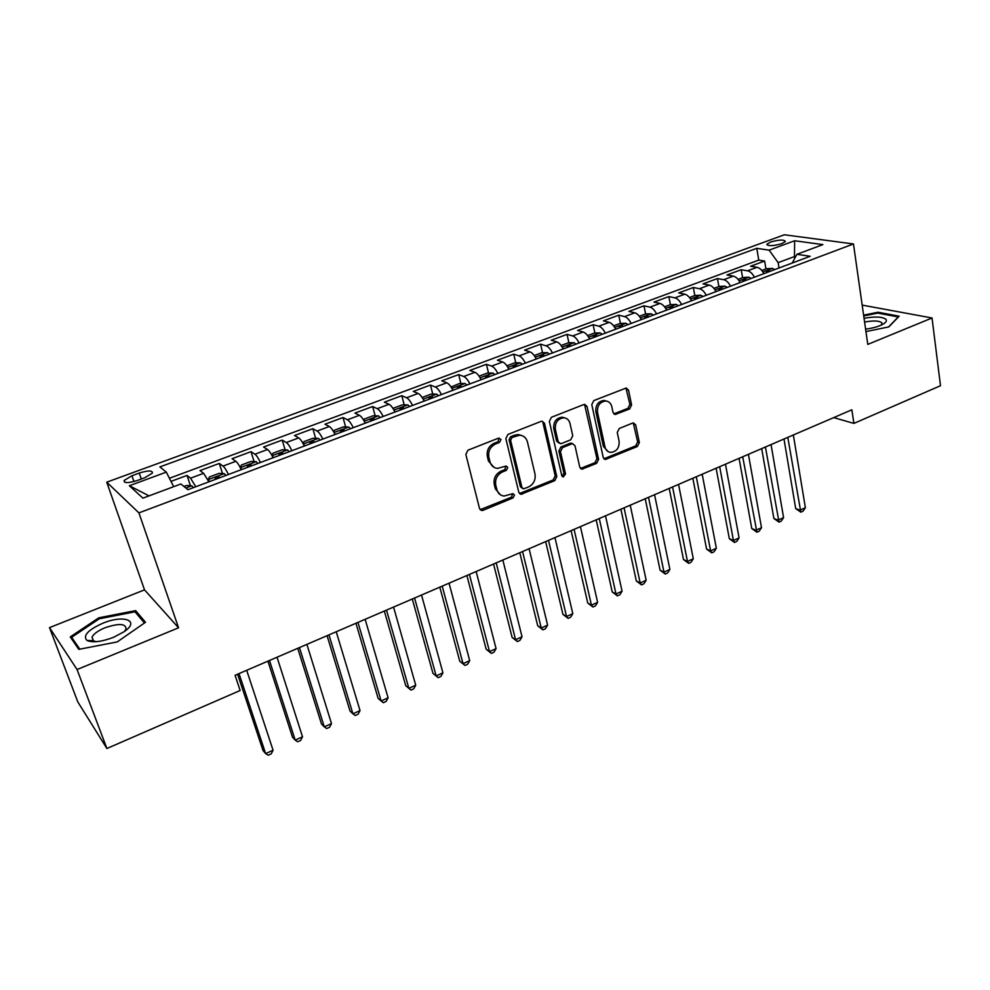<?xml version="1.0" encoding="UTF-8"?>
<svg xmlns="http://www.w3.org/2000/svg" width="990" height="990" viewBox="0 0 990 990"><rect width="100%" height="100%" fill="white"/><g stroke="black" fill="none" stroke-linecap="round" stroke-linejoin="round"><path stroke-width="1.49" d="M501.002 439.486L498.502 438.149L467.961 450.19L465.832 454.385L479.531 508.501L481.771 510.506L483.12 510.283L513.043 497.921L514.491 495.05L512.931 493.651L504.071 496.052C500.383 495.569 497.97 493.428 496.856 489.604L495.755 485.15C494.876 479.135 497.116 474.73 502.462 471.933L506.336 470.361L507.796 467.478L506.175 466.03L497.5 468.394C493.651 467.961 491.151 465.746 489.976 461.786L488.862 457.256C487.971 451.168 490.223 446.725 495.619 443.941L499.529 442.394L501.002 439.486M493.861 467.255L488.478 461.08L487.365 456.563C486.474 450.475 488.714 446.057 494.097 443.272L498.007 441.726L499.084 438.013M480.15 509.702L511.521 497.153L512.684 493.651M500.445 494.827L495.359 488.862L494.257 484.407C493.379 478.405 495.606 474.012 500.94 471.215L504.813 469.644L505.94 466.03M770.505 242.043L766.953 244.171C768.079 246.275 773.041 246.102 781.84 243.651L785.355 241.535C784.191 239.431 779.241 239.605 770.505 242.043M92.206 641.743L93.419 640.864M629.578 408.957L631.595 404.972L628.526 390.097L626.225 388.006L593.814 400.579L591.773 404.625L603.232 457.479L605.385 459.471L637.362 446.515L639.354 442.579L635.716 424.957L633.513 422.928L632.511 423.114L619.27 428.484L617.253 432.457L619.109 441.255C619.443 447.839 616.683 451.551 610.818 452.405C607.798 452.084 605.868 450.289 605.001 447.035L597.502 412.261C597.106 405.714 599.804 401.965 605.608 401C608.813 401.272 610.867 403.128 611.771 406.581L613.008 412.409L615.273 414.464L629.578 408.957L627.883 408.375L629.9 404.403L625.965 388.018M867.772 344.409L932.035 317.988L940.5 385.716L853.887 423.411L851.858 409.798L235.076 675.291L240.149 690.5L106.895 748.502L77.072 669.537L178.571 627.796L138.922 512.894L853.467 243.961L867.772 344.409M544.512 423.299L542.124 421.196L541.047 421.381L507.944 434.424L505.841 438.57L518.81 492.302L521.037 494.295L554.746 480.67L556.788 476.636L544.512 423.299L542.075 421.183M551.43 417.285L583.692 404.576L584.706 404.39L587.045 406.482L598.591 459.397L596.562 463.382L581.947 469.149L579.769 467.156L574.992 445.797L572.727 443.755L571.626 443.953L562.518 447.629L560.464 451.688L565.55 473.975L563.285 476.945L561.751 475.546L549.351 421.381L551.43 417.285M765.926 268.933L764.614 261.038L750.606 266.236L757.016 267.3L747.574 270.815C750.135 271.384 752.437 273.512 754.454 277.188M742.574 277.67L741.201 269.726L726.994 274.997L733.305 276.136L723.715 279.7C726.252 280.294 728.516 282.447 730.546 286.16M718.864 286.531L717.453 278.549L703.024 283.895L709.224 285.095L699.497 288.709C701.984 289.328 704.249 291.518 706.266 295.267M694.807 295.515L693.334 287.496L678.682 292.929L684.783 294.191L674.908 297.866C677.358 298.51 679.598 300.725 681.627 304.512M670.391 304.648L668.844 296.579L653.969 302.099L659.971 303.423L649.935 307.16C652.348 307.841 654.563 310.08 656.593 313.904M645.591 313.954L643.983 305.811L628.885 311.417L634.763 312.815L624.579 316.602C626.942 317.307 629.133 319.584 631.175 323.433M620.433 323.421L618.738 315.179L603.405 320.871L609.172 322.344L598.814 326.193C601.14 326.923 603.318 329.237 605.348 333.123M594.866 333.036L593.097 324.695L577.529 330.474L583.172 332.021L572.653 335.932C574.93 336.699 577.083 339.038 579.113 342.961M568.904 342.8L567.06 334.36L551.232 340.238L556.751 341.847L546.072 345.832C548.299 346.624 550.428 349 552.47 352.96M542.545 352.737L540.602 344.186L524.527 350.151L529.922 351.846L519.069 355.88C521.235 356.709 523.339 359.123 525.381 363.12M515.753 362.823L513.723 354.16L497.388 360.224L502.648 361.993L491.622 366.102C493.738 366.956 495.817 369.406 497.859 373.44M488.54 373.082L486.412 364.295L469.817 370.458L474.94 372.314L463.728 376.485C465.783 377.376 467.837 379.863 469.891 383.934M460.882 383.501L458.667 374.591L441.788 380.853L446.762 382.796L435.365 387.041C437.37 387.969 439.399 390.481 441.453 394.602M432.779 394.094L430.452 385.061L413.313 391.434L418.127 393.451L406.543 397.77C408.486 398.735 410.491 401.284 412.533 405.442M404.217 404.873L401.779 395.703L384.355 402.175L389.021 404.291L377.239 408.672C379.121 409.674 381.088 412.273 383.142 416.468M375.185 415.825L372.636 406.531L354.915 413.102L359.42 415.317L347.44 419.772C349.247 420.812 351.19 423.448 353.244 427.68M345.671 426.975L342.998 417.532L324.968 424.215L329.311 426.517L317.122 431.058C318.879 432.135 320.772 434.808 322.827 439.09M315.662 438.322L312.852 428.707L294.525 435.513L298.695 437.914L286.296 442.53C287.979 443.656 289.847 446.366 291.901 450.697M285.145 449.856L282.2 440.092L263.563 447.01L267.535 449.51L254.925 454.212C256.534 455.363 258.365 458.135 260.42 462.503M254.096 461.6L251.027 451.663L232.056 458.704L235.843 461.315L223.022 466.092C224.557 467.292 226.339 470.101 228.393 474.507M222.527 473.554L219.297 463.444L200.005 470.596L203.606 473.319L208.915 481.821M137.313 480.496L144.701 477.774L152.398 473.109C152.584 470.324 148.191 470.312 139.244 473.071L131.942 475.745L124.121 480.472C123.899 483.269 128.292 483.281 137.313 480.496M138.922 512.894L106.734 482.18L784.365 234.779L853.467 243.961M764.614 261.038L758.748 260.098L756.793 248.317L159.873 466.909L166.308 472.131L173.658 486.684M756.793 248.317L769.119 250.161L794.661 240.756L822.876 244.617L796.913 254.294L810.204 256.286L187.927 489.691L180.898 483.986L142.931 498.143L129.344 485.743L166.308 472.131M190.414 485.719L187.023 475.423L190.538 478.182L195.81 486.733M219.297 463.444L223.022 466.092M251.027 451.663L254.925 454.212M282.2 440.092L286.296 442.53M312.852 428.707L317.122 431.058M342.998 417.532L347.44 419.772M372.636 406.531L377.239 408.672M401.779 395.703L406.543 397.77M430.452 385.061L435.365 387.041M458.667 374.591L463.728 376.485M486.412 364.295L491.622 366.102M513.723 354.16L519.069 355.88M540.602 344.186L546.072 345.832M567.06 334.36L572.653 335.932M593.097 324.695L598.814 326.193M618.738 315.179L624.579 316.602M643.983 305.811L649.935 307.16M668.844 296.579L674.908 297.866M693.334 287.496L699.497 288.709M717.453 278.549L723.715 279.7M741.201 269.726L747.574 270.815M758.748 260.098L169.401 478.269M187.023 475.423L170.973 481.375M794.747 258.328L794.463 256.558L778.152 262.647L779.006 267.981M178.571 627.796L144.515 589.867L49.5 627.623L77.072 669.537M49.5 627.623L77.777 701.861L106.895 748.502M932.035 317.988L862.166 305.106M144.515 589.867L106.734 482.18M833.716 417.607L853.887 423.411M795.601 256.732L794.463 256.558L794.661 240.756M241.275 469.681C239.221 465.288 237.414 462.503 235.843 461.315M273.079 457.751C271.025 453.408 269.181 450.66 267.535 449.51M304.338 446.032C302.284 441.726 300.403 439.016 298.695 437.914M335.053 434.499C332.999 430.242 331.093 427.581 329.311 426.517M365.261 423.175C363.206 418.956 361.263 416.332 359.42 415.317M394.961 412.038C392.906 407.855 390.926 405.281 389.021 404.291M424.141 401.037L424.166 401.074C422.111 396.94 420.094 394.404 418.127 393.451M452.875 390.308C450.834 386.211 448.792 383.712 446.762 382.796M481.128 379.714C479.086 375.656 477.019 373.193 474.94 372.314M508.922 369.282C506.88 365.273 504.789 362.835 502.648 361.993M536.271 359.036C534.229 355.051 532.113 352.65 529.922 351.846M563.174 348.938C561.132 344.99 559.004 342.627 556.751 341.847M589.656 339.001C587.627 335.09 585.461 332.764 583.172 332.021M615.731 329.225C613.689 325.351 611.511 323.062 609.172 322.344M641.384 319.597C639.354 315.76 637.152 313.496 634.763 312.815M666.654 310.13C664.624 306.318 662.397 304.091 659.971 303.423M691.527 300.799C689.498 297.025 687.258 294.822 684.783 294.191M716.018 291.604C714 287.867 711.736 285.702 709.224 285.095M740.149 282.558C738.132 278.858 735.842 276.717 733.305 276.136M796.913 254.294L792.223 263.031M763.909 273.648C761.892 269.973 759.602 267.857 757.016 267.3M778.152 262.647L769.119 250.161M149.02 495.866L129.344 485.743M117.191 641.928L145.493 622.277L135.655 610.62L98.777 617.822L70.253 636.904L78.792 649.366L117.191 641.928M865.941 331.576L888.81 326.91L899.155 316.206L877.982 312.234L863.602 315.179M88.865 640.505L88.147 640.988M99.161 618.861L98.777 617.822M136.843 613.986L135.655 610.62M878.118 313.149L877.982 312.234M519.465 493.54L553.163 479.952L555.217 475.918L542.928 422.668M512.065 437.432L510.605 440.34L521.928 487.451L523.487 488.862L528.388 487.055C533.61 484.283 535.813 479.94 534.996 474L527.423 441.887C526.259 437.815 523.722 435.588 519.787 435.192L512.065 437.432L510.531 436.788L509.07 439.671L510.605 440.34M522.386 488.33L520.394 486.721L509.07 439.671M521.693 435.513L518.24 434.548L514.614 435.167L516.161 435.823M510.531 436.788L514.614 435.167M580.462 468.468L594.928 462.701L596.945 458.717L584.546 404.39M572.616 443.755L570.017 443.297L560.922 446.973L558.867 451.019L563.954 473.269L565.55 473.975M562.048 476.227L563.954 473.269M569.98 423.386C569.052 419.958 566.961 418.089 563.706 417.792C557.692 418.733 554.907 422.532 555.341 429.202L558.174 441.627L560.464 443.693L561.577 443.495L570.698 439.82L572.752 435.773L569.98 423.386M564.906 417.941L562.097 417.186C556.083 418.114 553.311 421.913 553.757 428.583L555.341 429.202M559.016 443.099L556.578 440.983L553.757 428.583M613.812 413.87L627.883 408.375M606.573 401.099L603.937 400.43C598.146 401.396 595.448 405.133 595.856 411.667L597.502 412.261M608.145 451.601L603.356 446.379L595.856 411.667M603.925 458.803L635.667 445.884L637.659 441.948L633.266 422.928M183.979 486.486L186.652 485.484L191.862 485.818L193.31 487.674M237.6 674.202L263.043 750.593L265.629 753.6L273.067 750.222L246.683 670.292M239.023 673.596L265.629 753.6L268.253 755.221L271.223 753.86L273.067 750.222M102.713 623.279C87.949 629.986 82.677 635.691 86.885 640.394C92.491 642.906 101.351 641.891 113.454 637.362L124.047 631.744C140.691 620.631 123.775 614.357 102.713 623.279M124.356 631.533L125.99 629.182C126.163 623.527 119.171 623.044 105.014 627.759C98.084 630.679 93.753 633.786 92.033 637.09L93.097 640.753L96.24 641.693M92.33 641.755L93.456 640.938L92.033 637.09M79.806 649.168L71.651 637.3L99.285 618.787L135.024 611.808L144.441 623.007M73.025 640.951L71.651 637.3M865.594 329.138C873.267 328.148 879.256 326.391 883.563 323.854C886.1 322.22 886.916 320.748 886.025 319.448C882.659 316.689 875.333 316.317 864.047 318.31M881.484 324.98L881.867 322.827C879.194 320.661 873.428 320.414 864.592 322.072M863.713 315.959L877.734 313.088L898.239 316.949L888.562 326.96M225.844 475.472L224.334 473.653L219.075 473.368L209.41 476.982L208.172 479.704L209.645 481.548M208.172 479.704L208.717 481.388M267.919 661.147L292.508 737.204L295.206 740.136L302.519 736.795L277.039 657.224M219.706 477.774L219.099 476.895L215.09 477.811L215.82 479.234M269.49 660.479L295.206 740.136L297.718 741.77L300.638 740.446L302.519 736.795M257.808 463.481L256.262 461.699L250.94 461.451L241.449 465.003L240.372 467.651L241.894 469.446M297.743 648.314L321.502 724.037L324.299 726.87L331.502 723.591L306.888 644.379M251.782 465.746L251.163 464.892L247.203 465.77L247.958 467.169M299.463 647.571L324.299 726.87L326.712 728.541L329.596 727.229L331.502 723.591M272.201 455.945L273.587 457.553M272.052 455.672L272.931 453.234L282.261 449.745L287.62 449.955L289.228 451.688M327.084 635.691L350.027 711.068L352.935 713.827L360.026 710.597L336.241 631.744M283.301 453.915L282.67 453.074L278.759 453.927L279.551 455.326M328.952 634.887L352.935 713.827L355.249 715.523L358.083 714.236L360.026 710.597M303.621 444.56L304.734 445.871M303.225 443.792L303.881 441.664L313.05 438.236L318.458 438.409L320.117 440.104M355.942 623.267L378.106 698.309L381.125 700.994L388.092 697.814L365.137 619.307M314.288 442.295L313.632 441.466L309.783 442.295L310.6 443.681M357.959 622.401L381.125 700.994L383.328 702.702L386.112 701.44L388.092 697.814M334.509 433.385L335.363 434.387M333.84 432.11L334.298 430.291L343.332 426.913L348.777 427.061L350.472 428.72M384.343 611.04L405.752 685.748L408.858 688.347L415.726 685.229L393.55 607.068M344.743 430.873L344.075 430.056L340.275 430.848L341.117 432.234M386.496 610.112L408.858 688.347L410.974 690.092L413.709 688.842L415.726 685.229M364.889 422.408L365.459 423.101M363.912 420.589L364.221 419.104L373.094 415.788L378.576 415.899L380.321 417.52M412.298 599L432.964 673.373L436.169 675.91L442.926 672.829L421.53 595.027M374.69 419.636L374.01 418.844L370.248 419.611L371.126 420.973M414.575 598.022L436.169 675.91L438.186 677.68L432.964 673.373M442.926 672.829L440.884 676.442L438.186 677.68M393.463 409.241L393.636 408.115L402.361 404.848L407.892 404.922L409.674 406.519M439.808 587.169L459.756 661.209L463.048 663.671L469.706 660.639L449.052 583.184M404.13 408.598L403.437 407.806L399.737 408.548L400.628 409.91M442.208 586.13L463.048 663.671L464.978 665.453L459.756 661.209M469.706 660.639L467.627 664.24L464.978 665.453M422.495 398.042L422.569 397.299L431.157 394.082L436.714 394.131L438.545 395.691M466.884 575.512L486.139 649.217L489.518 651.606L496.077 648.623L476.153 571.515M433.1 397.732L432.382 396.965L428.72 397.683L429.648 399.019M469.421 574.423L489.518 651.606L491.362 653.412L486.139 649.217M496.077 648.623L493.973 652.212L491.362 653.412M451.019 387.003L459.484 383.501L465.077 383.514L466.933 385.036M493.552 564.028L512.115 637.412L515.58 639.738L522.039 636.793L502.833 560.031M461.575 387.041L460.857 386.286L457.244 386.979L458.184 388.315M496.2 562.889L515.58 639.738L517.337 641.557L512.115 637.412M522.039 636.793L519.911 640.382L517.337 641.557M479.073 376.163L487.34 373.082L492.971 373.069L494.876 374.554M519.8 552.729L537.706 625.779L541.258 628.031L547.606 625.136L529.093 548.732M489.604 376.534L488.874 375.792L485.286 376.46L486.263 377.784M522.559 551.541L541.258 628.031L542.916 629.875L537.706 625.779M547.606 625.136L545.465 628.724L542.916 629.875M506.868 365.78L514.763 362.835L520.418 362.786L522.361 364.246M545.651 541.604L562.914 614.332L566.54 616.523L572.802 613.664L554.957 537.595M517.176 366.189L516.421 365.459L512.882 366.114L513.884 367.426M548.522 540.367L566.54 616.523L568.124 618.379L562.914 614.332M572.802 613.664L570.624 617.24L568.124 618.379M534.204 355.558L541.74 352.737L547.433 352.675L549.4 354.098M571.106 530.64L587.751 603.046L591.451 605.175L597.614 602.365L580.425 526.63M544.302 356.016L543.547 355.299L540.045 355.93L541.06 357.229M574.089 529.365L591.451 605.175L592.948 607.043L587.751 603.046M597.614 602.365L595.411 605.917L592.948 607.043M561.107 345.51L568.297 342.812L574.014 342.713L576.019 344.124M596.19 519.849L612.216 591.921L615.99 593.988L622.067 591.228L605.509 515.84M570.995 346.005L570.228 345.3L566.763 345.906L567.814 347.193M599.272 518.525L615.99 593.988L617.413 595.881L612.216 591.921M622.067 591.228L619.839 594.78L617.413 595.881M587.577 335.61L594.433 333.048L600.175 332.925L602.217 334.298M620.891 509.219L636.323 580.969L640.171 582.974L646.161 580.251L630.222 505.197M597.267 336.154L596.5 335.449L593.072 336.055L594.136 337.318M624.071 507.845L640.171 582.974L641.52 584.88L636.323 580.969M646.161 580.251L643.908 583.791L641.52 584.88M613.639 325.858L620.173 323.421L625.94 323.272L628.007 324.621M645.22 498.737L660.082 570.178L663.993 572.121L669.896 569.436L654.563 494.715M623.143 326.453L622.351 325.76L618.96 326.341L620.049 327.603M648.512 497.327L663.993 572.121L665.268 574.039L660.082 570.178M669.896 569.436L667.631 572.975L665.268 574.039M639.305 316.268L645.505 313.954L651.296 313.781L653.4 315.092M669.203 488.417L683.496 559.536L687.468 561.429L693.297 558.768L678.546 484.395M648.599 316.899L647.807 316.218L644.453 316.788L645.567 318.038M672.581 486.969L687.468 561.429L688.681 563.36L683.496 559.536M693.297 558.768L691.008 562.308L688.681 563.36M664.562 306.826L670.453 304.623L676.269 304.425L678.398 305.724M692.827 478.244L706.575 549.042L710.622 550.886L716.352 548.274L702.182 474.222M673.67 307.494L672.878 306.826L669.549 307.37L670.688 308.608M696.304 476.759L710.622 550.886L711.76 552.828L706.575 549.042M716.352 548.274L714.05 551.789L711.76 552.828M689.424 297.532L695.029 295.441L700.858 295.218L703.011 296.48M716.116 468.221L729.333 538.708L733.429 540.49L739.085 537.917L725.472 464.199M698.371 298.225L697.554 297.582L694.262 298.114L695.426 299.339M719.68 466.698L733.429 540.49L734.506 542.446L729.333 538.708M739.085 537.917L736.758 541.419L734.506 542.446M713.926 288.375L719.223 286.395L725.076 286.147L727.254 287.397M739.072 458.345L751.757 528.511L755.927 530.244L761.496 527.707L748.415 454.323M722.675 289.105L718.604 288.981L719.779 290.194M742.71 456.774L756.929 532.224L751.757 528.511M761.496 527.707L759.157 531.209L756.929 532.224M738.045 279.353L743.069 277.485L748.935 277.225L751.138 278.438M761.694 448.606L773.871 518.463L778.091 520.146L783.585 517.634L771.049 444.584M746.633 280.121L742.574 279.997L743.775 281.197M765.418 446.997L779.031 522.126L773.871 518.463M783.585 517.634L781.234 521.124L779.031 522.126M761.805 270.48L766.557 268.698L772.435 268.426L774.663 269.614M783.993 439.003L795.688 508.551L799.957 510.184L805.377 507.709L793.349 434.981M770.22 271.272L766.186 271.149L767.411 272.337M787.805 437.37L800.836 512.177L795.688 508.551M805.377 507.709L803.001 511.199L800.836 512.177M203.606 473.319L190.538 478.182M133.947 481.561L131.942 475.745M141.285 479.036L139.244 473.071M494.097 443.272L495.619 443.941M487.365 456.563L488.862 457.256M488.478 461.08L489.976 461.786M504.813 469.644L506.336 470.361M500.94 471.215L502.462 471.933M494.257 484.407L495.755 485.15M495.359 488.862L496.856 489.604M511.521 497.153L513.043 497.921M481.635 509.504L483.12 510.283M498.007 441.726L499.529 442.394M555.217 475.918L556.788 476.636M553.163 479.952L554.746 480.67M520.765 493.342L522.299 494.097M520.394 486.721L521.928 487.451M585.412 405.9L587.045 406.482M596.945 458.717L598.591 459.397M594.928 462.701L596.562 463.382M581.476 468.258L583.098 468.951M570.017 443.297L571.626 443.953M560.922 446.973L562.518 447.629M558.867 451.019L560.464 451.688M556.578 440.983L558.174 441.627M614.604 413.696L616.275 414.278M603.356 446.379L605.001 447.035M634.021 424.351L635.716 424.957M637.659 441.948L639.354 442.579M635.667 445.884L637.362 446.515M604.853 458.605L606.499 459.273M626.831 389.553L628.526 390.097M629.9 404.403L631.595 404.972M191.726 485.805L185.848 488.008M224.21 473.641L208.197 479.643M219.409 477.885L219.099 476.895M256.125 461.699L240.397 467.589M251.46 465.857L251.163 464.892M287.496 449.955L272.077 455.722M282.954 454.051L282.67 453.074M318.322 438.409L303.336 444.015M313.917 442.431L313.632 441.466M348.641 427.049L334.051 432.519M344.347 431.021L344.075 430.056M378.44 415.899L364.258 421.208M374.269 419.797L374.01 418.844M407.756 404.922L393.958 410.083M403.697 408.759L403.437 407.806M436.578 394.131L423.151 399.156M432.63 397.906L432.382 396.965M464.929 383.514L451.873 388.402M461.093 387.226L460.857 386.286M492.834 373.069L480.125 377.821M489.097 376.72L488.874 375.792M520.282 362.786L507.92 367.414M516.644 366.387L516.421 365.459M547.284 352.675L535.256 357.18M543.757 356.227L543.547 355.299M573.866 342.726L562.172 347.106M570.426 346.215L570.228 345.3M600.039 332.925L588.654 337.182M596.685 336.365L596.5 335.449M625.791 323.285L614.716 327.43M622.537 326.675L622.351 325.76M651.148 313.781L640.382 317.815M647.992 317.122L647.807 316.218M676.12 304.437L665.639 308.36M673.039 307.729L672.878 306.826M700.71 295.23L690.513 299.042M697.715 298.473L697.554 297.582M724.928 286.16L715.015 289.872M722.019 289.352L721.859 288.474M748.787 277.225L739.134 280.838M745.953 280.38L745.804 279.489M772.287 268.426L762.906 271.941M769.539 271.532L769.391 270.654M767.089 244.963L766.953 244.171M124.728 482.241L124.121 480.472M480.299 509.714L481.771 510.506M519.503 493.552L521.037 494.295M518.24 434.548L519.787 435.192M580.548 468.555L581.947 469.149M571.119 443.099L572.727 443.755M562.271 476.487L563.285 476.945M562.097 417.186L563.706 417.792M613.986 414.018L615.273 414.464M603.937 400.43L605.608 401M604.061 458.939L605.385 459.471M93.097 640.753L86.885 640.394M215.3 478.467L215.09 477.811M247.401 466.389L247.203 465.77"/></g></svg>
